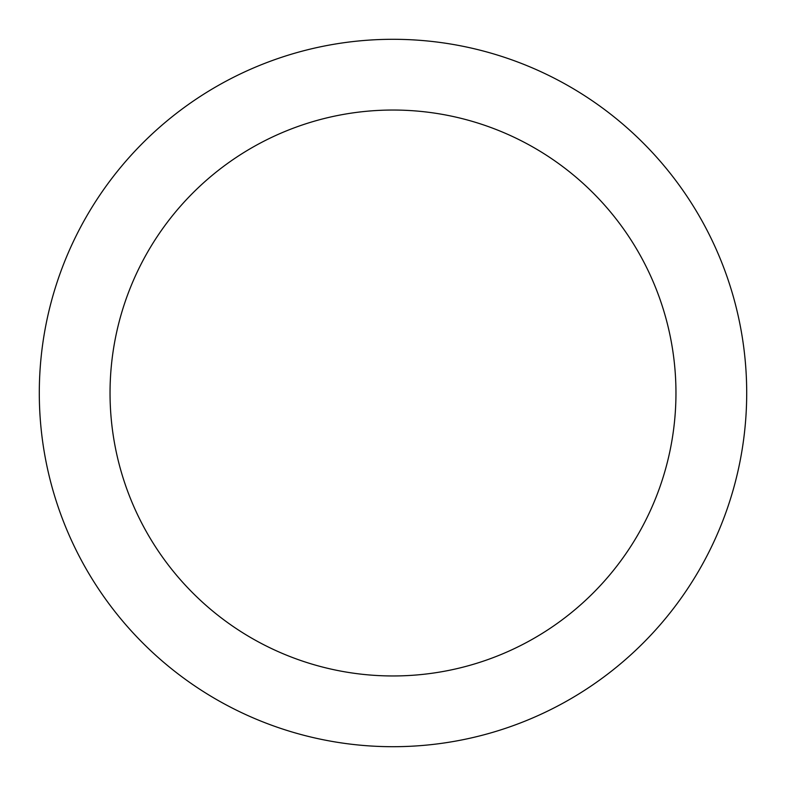 <?xml version="1.0" encoding="UTF-8"?>
<svg xmlns="http://www.w3.org/2000/svg" width="786" height="786" viewBox="0 0 786 786"><rect width="100%" height="100%" fill="white"/><g stroke="black" fill="none" stroke-linecap="round" stroke-linejoin="round"><path stroke-width="1.18" d="M39.3 393A353.7 353.7 0 0 0 393 746.7A353.7 353.7 0 0 0 746.7 393A353.7 353.7 0 0 0 393 39.3A353.7 353.7 0 0 0 39.3 393M675.96 393A282.96 282.96 0 0 1 393 675.96A282.96 282.96 0 0 1 110.04 393A282.96 282.96 0 0 1 393 110.04A282.96 282.96 0 0 1 675.96 393"/></g></svg>
